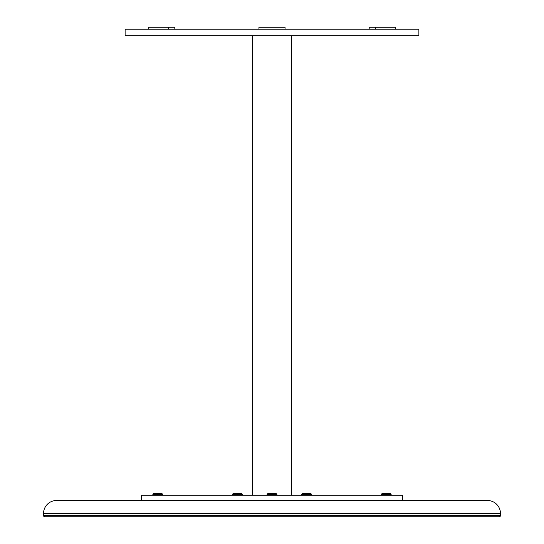 <?xml version="1.0" encoding="UTF-8"?>
<svg xmlns="http://www.w3.org/2000/svg" width="544" height="544" viewBox="0 0 544 544"><rect width="100%" height="100%" fill="white"/><g stroke="black" fill="none" stroke-linecap="round" stroke-linejoin="round"><path stroke-width="0.82" d="M500.48 515.494L43.52 515.494A1.306 1.306 0 0 0 44.826 516.8L499.174 516.8A1.306 1.306 0 0 0 500.48 515.494L500.48 513.536A13.056 13.056 0 0 0 487.424 500.48L56.576 500.48A13.056 13.056 0 0 0 43.52 513.536L500.48 513.536L43.52 513.536L43.52 515.494L500.48 515.494A1.306 1.306 0 0 1 499.174 516.8L44.826 516.8A1.306 1.306 0 0 1 43.52 515.494L43.52 513.536A13.056 13.056 0 0 1 56.576 500.48L487.424 500.48A13.056 13.056 0 0 1 500.48 513.536L500.48 515.494M386.24 494.278L381.344 494.278L386.24 494.278L386.24 493.626L381.997 493.626L386.24 493.626L386.24 494.278L391.136 494.278L386.24 494.278L386.24 495.258L386.24 494.278M390.483 493.626L386.24 493.626L390.483 493.626L391.136 494.278L391.136 495.258M306.619 494.278L301.723 494.278L306.619 494.278L306.619 493.626L302.376 493.626L306.619 493.626L306.619 494.278L311.515 494.278L306.619 494.278L306.619 495.258L306.619 494.278M310.862 493.626L306.619 493.626L310.862 493.626L311.515 494.278L311.515 495.258M237.381 494.278L232.485 494.278L237.381 494.278L237.381 493.626L233.138 493.626L237.381 493.626L237.381 494.278L242.277 494.278L237.381 494.278L237.381 495.258L237.381 494.278M241.624 493.626L237.381 493.626L241.624 493.626L242.277 494.278L242.277 495.258M272 494.278L267.104 494.278L272 494.278L272 493.626L267.757 493.626L272 493.626L272 494.278L276.896 494.278L272 494.278L272 495.258L272 494.278M276.243 493.626L272 493.626L276.243 493.626L276.896 494.278L276.896 495.258M157.76 494.278L152.864 494.278L157.76 494.278L157.76 493.626L153.517 493.626L157.76 493.626L157.76 494.278L162.656 494.278L157.76 494.278L157.76 495.258L157.76 494.278M162.003 493.626L157.76 493.626L162.003 493.626L162.656 494.278L162.656 495.258M252.416 35.686L252.416 495.258L252.416 35.686M291.584 495.258L291.584 35.686L291.584 495.258M141.44 495.258L141.44 500.48L141.44 495.258L402.56 495.258L402.56 500.48L402.56 495.258L141.44 495.258M418.88 35.686L418.88 29.158L125.12 29.158L125.12 35.686L418.88 35.686L125.12 35.686L125.12 29.158L418.88 29.158L418.88 35.686M369.192 27.2L395.291 27.2L375.714 27.2L375.714 29.158L375.714 27.2L369.186 27.2L369.186 29.158L369.186 27.2M395.291 27.2L395.298 29.158M258.944 27.2L258.944 29.158L258.944 27.2L285.056 27.2L258.944 27.2M285.056 29.158L285.056 27.2L285.056 29.158M174.814 27.2L174.814 29.158L174.814 27.2L148.702 27.2L168.286 27.2L168.286 29.158L168.286 27.2L174.787 27.2M381.997 493.626L381.344 494.278L381.344 495.258M302.376 493.626L301.723 494.278L301.723 495.258M233.138 493.626L232.485 494.278L232.485 495.258M267.757 493.626L267.104 494.278L267.104 495.258M153.517 493.626L152.864 494.278L152.864 495.258M148.702 27.2L148.702 29.158"/></g></svg>
